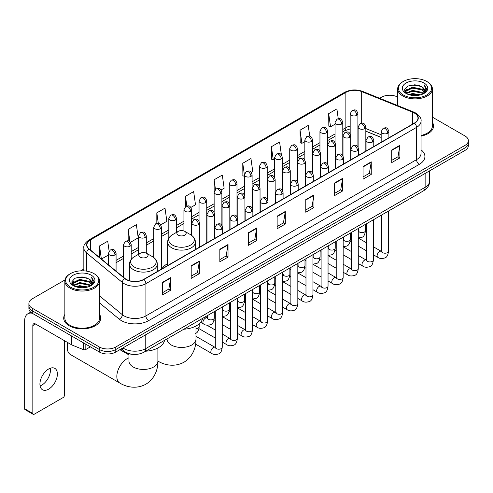 <?xml version="1.0" encoding="UTF-8"?>
<svg xmlns="http://www.w3.org/2000/svg" width="493" height="493" viewBox="0 0 493 493"><rect width="100%" height="100%" fill="white"/><g stroke="black" fill="none" stroke-linecap="round" stroke-linejoin="round"><path stroke-width="0.74" d="M167.626 263.65A20.447 11.807 0 0 0 161.987 268.814M381.169 137.442L365.831 131.243M133.104 354.375A11.573 6.68 180 0 1 124.433 351.54L121.223 348.896M64.947 279.95L32.291 298.807A11.573 6.68 0 0 0 28.896 303.534L28.896 308.575A11.573 6.68 0 0 0 32.291 313.295L99.401 352.045A11.573 6.68 0 0 0 115.769 352.045L464.961 150.439A11.573 6.68 0 0 0 468.35 145.712L468.35 143.192A11.573 6.68 0 0 1 464.961 147.918A11.573 6.68 0 0 0 468.35 143.192L468.35 140.671A11.573 6.68 0 0 0 464.961 135.951L432.398 117.149M28.896 303.534A11.573 6.68 0 0 0 32.291 308.254L99.401 347.004A11.573 6.68 0 0 0 115.769 347.004L115.769 349.525L464.961 147.918L115.769 349.525A11.573 6.68 0 0 1 99.401 349.525A11.573 6.68 0 0 0 115.769 349.525L115.769 352.045M32.291 308.254L32.291 310.775L99.401 349.525L32.291 310.775A11.573 6.68 0 0 1 28.896 306.054A11.573 6.68 0 0 0 32.291 310.775L32.291 313.295M64.848 314.46A18.518 10.692 0 0 0 63.696 318.182A18.518 10.692 0 0 0 69.119 325.737A18.518 10.692 0 0 0 89.301 328.055A18.518 10.692 0 0 0 100.732 318.182A18.518 10.692 0 0 0 99.574 314.46A18.518 10.692 0 0 1 100.732 318.182A18.518 10.692 0 0 1 89.301 328.055A18.518 10.692 0 0 1 69.119 325.737A18.518 10.692 0 0 1 63.696 318.182A18.518 10.692 0 0 1 64.848 314.46M414.354 113.033A12.343 7.13 180 0 1 417.972 118.073A12.343 7.13 180 0 1 414.354 123.108L143.728 279.352A12.343 7.13 180 0 1 124.889 278.403L89.159 248.947A12.343 7.13 180 0 1 86.928 244.855A12.343 7.13 180 0 1 90.546 239.814L345.87 92.401A12.343 7.13 180 0 1 361.683 91.606L412.709 112.231A12.343 7.13 180 0 1 414.354 113.033M414.57 112.903A12.652 7.309 0 0 0 412.881 112.084L361.856 91.458A12.652 7.309 0 0 0 345.655 92.277L90.324 239.69A12.652 7.309 0 0 0 88.906 249.045L124.637 278.508A12.652 7.309 0 0 0 143.95 279.482L414.57 123.238A12.652 7.309 0 0 0 414.57 112.903M162.554 282.316L162.554 294.919L170.738 290.192L170.738 277.59L162.554 282.316M162.554 292.682L168.859 289.04L170.707 278.009A3.087 1.781 -120 0 0 170.738 277.59M168.803 289.071L170.738 290.192M191.198 265.776L191.198 278.379L199.382 273.652L199.382 261.056L191.198 265.776M191.198 276.142L197.502 272.506L199.351 261.469A3.087 1.781 -120 0 0 199.382 261.056M197.446 272.537L199.382 273.652M219.841 249.242L219.841 261.838L228.025 257.118L228.025 244.516L219.841 249.242M219.841 259.608L226.145 255.966L227.994 244.935A3.087 1.781 -120 0 0 228.025 244.516M226.09 255.996L228.025 257.118M248.49 232.702L248.49 245.304L256.674 240.578L256.674 227.976L248.49 232.702M248.49 243.067L254.789 239.425L256.637 228.395A3.087 1.781 -120 0 0 256.674 227.976M254.733 239.462L256.674 240.578M391.713 150.014L391.713 162.616L399.897 157.889L399.897 145.287L391.713 150.014M391.713 160.379L398.017 156.737L399.86 145.706A3.087 1.781 -120 0 0 399.897 145.287M397.962 156.768L399.897 157.889M363.064 166.554L363.064 179.15L371.254 174.423L371.254 161.827L363.064 166.554M363.064 176.913L369.368 173.277L371.217 162.246A3.087 1.781 -120 0 0 371.254 161.827M369.312 173.308L371.254 174.423M334.42 183.088L334.42 195.69L342.604 190.964L342.604 178.361L334.42 183.088M334.42 193.453L340.725 189.817L342.573 178.78A3.087 1.781 -120 0 0 342.604 178.361M340.669 189.848L342.604 190.964M305.777 199.628L305.777 212.224L313.961 207.504L313.961 194.901L305.777 199.628M305.777 209.993L312.081 206.351L313.93 195.32A3.087 1.781 -120 0 0 313.961 194.901M312.026 206.382L313.961 207.504M277.134 216.162L277.134 228.764L285.318 224.038L285.318 211.442L277.134 216.162M277.134 226.527L283.438 222.891L285.281 211.861A3.087 1.781 -120 0 0 285.318 211.442M283.383 222.922L285.318 224.038M421.059 136.136A18.518 10.692 0 0 0 433.557 126.023A18.518 10.692 0 0 0 432.398 122.307A18.518 10.692 0 0 1 433.557 126.023A18.518 10.692 0 0 1 421.059 136.136M115.769 347.004L464.961 145.398A11.573 6.68 0 0 0 468.35 140.671M397.672 97.103A11.573 6.68 0 0 0 381.483 97.201L379.635 98.267M83.841 269.042L80.729 270.836M160.663 224.876L166.856 221.295L165.007 208.132L156.823 212.859L156.823 223.384M130.435 242.328L138.213 237.836L136.364 224.672L128.18 229.393L128.18 240.861M109.107 251.079L107.721 241.206L99.537 245.933L99.537 257.5M251.344 172.519L252.792 171.681L250.943 158.518L242.759 163.245L242.889 175.767M281.392 154.851L279.586 141.978L271.403 146.704L271.538 159.233M309.74 136.204L308.23 125.444L300.046 130.17L300.182 142.693M338.247 118.665L336.879 108.904L328.695 113.63L328.825 126.153M190.89 207.424L195.499 204.761L193.657 191.592L185.467 196.319L185.467 206.641M221.117 189.971L224.149 188.221L222.3 175.058L214.116 179.779L214.159 192.356M214.159 212.335L214.116 192.258M214.116 179.779L215.459 189.38M244.386 176.328L242.759 175.718M242.759 163.245L244.386 174.824A3.858 2.225 0 0 0 245.514 176.395A3.858 2.225 0 0 0 250.968 176.395A3.858 2.225 0 0 0 252.102 174.818C250.536 169.869 249.014 170.855 246.315 171.478A3.858 2.225 60 0 1 248.244 171.669A3.858 2.225 -120 0 1 250.968 176.395M271.403 146.704L273.251 159.874L274.613 159.085M273.251 159.874L271.403 159.184M300.046 130.17L301.895 143.334L304.84 141.633M301.895 143.334L300.046 142.643M328.695 113.63L330.538 126.793L335.067 124.181M330.538 126.793L328.695 126.103M185.467 196.319L186.829 205.988M156.823 212.859L158.302 223.384M128.18 229.393L129.918 241.755M101.435 259.065L108.361 255.066M99.537 245.933L101.373 259.01M403.305 94.995A16.589 9.577 0 0 0 426.765 94.995A16.589 9.577 0 0 0 426.765 81.45L427.314 81.764A17.36 10.026 0 0 1 432.398 88.857A17.36 10.026 0 0 1 421.681 98.113A17.36 10.026 0 0 1 402.763 95.944A17.36 10.026 0 0 1 397.672 88.857A17.36 10.026 0 0 1 402.763 81.764L403.305 81.45A16.589 9.577 0 0 0 403.305 94.995M421.059 135.427A17.36 10.026 0 0 0 432.398 126.023L432.398 88.857M408.537 94.545L412.542 93.516L420.658 94.822M409.683 94.89L412.542 94.305L419.469 95.112M406.053 93.245L412.542 90.367L421.854 92.333L423.358 93.578M406.442 93.584L412.542 91.156L421.854 93.122L422.939 93.953M405.505 92.721L405.721 90.632L412.542 87.218L421.854 89.184L424.405 92.08M405.419 92.339L405.721 91.421L412.542 88.007L421.854 89.972L424.226 92.456M422.84 94.034A9.644 5.571 0 0 0 424.683 90.761A9.644 5.571 0 0 0 421.854 86.823L424.676 90.952M424.042 83.027A12.732 7.352 0 0 0 406.059 83.009A12.732 7.352 0 0 0 405.979 93.387A12.732 7.352 0 0 0 406.035 93.423A12.732 7.352 0 0 0 424.097 93.387A12.732 7.352 0 0 0 424.042 83.027M421.854 86.823L414.927 84.753L407.803 86.065L404.5 89.794L406.694 93.775M423.629 93.645L426.71 89.744L426.772 89.042L424.263 84.864L425.841 89.547L422.945 93.984M427.314 81.764L426.765 81.45A16.589 9.577 0 0 0 403.305 81.45M424.263 84.864L426.765 89.202M407.637 86.146L412 85.067L419.814 85.77M404.63 91.217L406.053 90.096M409.184 88.765L412 88.222L419.537 88.839M409.184 91.914L412 91.371L419.537 91.988M409.763 94.915L412 94.52L419.457 95.118M404.55 90.903L406.885 89.245M405.788 93.023L406.885 92.394M178.238 235.143A4.628 2.675 0 0 0 184.789 235.143A4.628 2.675 0 0 0 184.789 231.365L190.538 234.68A12.756 7.364 0 0 1 190.538 245.101A12.756 7.364 0 0 1 172.495 245.101A12.756 7.364 0 0 1 172.495 234.68C169.352 236.548 167.725 239.025 167.626 242.118A13.89 8.017 0 0 0 171.693 247.788A13.89 8.017 0 0 0 186.829 249.526A13.89 8.017 0 0 0 195.401 242.118C195.302 239.025 193.675 236.548 190.538 234.68L184.789 231.365A4.628 2.675 0 0 0 178.238 231.365A4.628 2.675 0 0 0 178.238 235.143M183.815 329.225A21.217 12.251 0 0 0 202.611 318.379M68.145 342.82A14.47 8.35 120 0 0 67.344 347.873L67.344 344.718A10.612 6.126 -60 0 1 67.572 342.487M67.344 347.873A14.47 8.35 120 0 0 70.339 354.492L119.83 383.067A14.47 8.35 -60 0 1 117.611 371.469A14.47 8.35 -60 0 1 127.065 358.725A14.47 8.35 -60 0 1 128.963 357.832M140.154 257.13A4.628 2.675 0 0 0 146.704 257.13A4.628 2.675 0 0 0 146.704 253.353L152.454 256.668A12.756 7.364 0 0 1 152.454 267.089A12.756 7.364 0 0 1 134.41 267.089A12.756 7.364 0 0 1 134.41 256.668C131.267 258.535 129.641 261.013 129.542 264.106A13.89 8.017 0 0 0 133.609 269.776A13.89 8.017 0 0 0 148.744 271.514A13.89 8.017 0 0 0 157.316 264.106C157.218 261.013 155.597 258.535 152.454 256.668L146.704 253.353A4.628 2.675 0 0 0 140.154 253.353A4.628 2.675 0 0 0 140.154 257.13M145.731 351.213A21.217 12.251 0 0 0 164.526 340.361M50.304 368.222A12.343 7.13 -60 0 1 41.732 385.156A12.343 7.13 -60 0 1 40.087 385.927M48.659 389.15A12.343 7.13 120 0 0 56.72 378.273A12.343 7.13 120 0 0 54.828 368.382A12.343 7.13 120 0 0 48.659 368.992A12.343 7.13 120 0 0 40.592 379.869A12.343 7.13 120 0 0 42.484 389.766A12.343 7.13 120 0 0 48.659 389.15M85.825 344.206L85.825 349.482L90.398 346.844M32.156 313.221A15.431 8.911 -120 0 0 27.848 313.794A15.431 8.911 -120 0 0 24.65 320.857L24.65 408.746L32.834 413.473L32.834 325.583A3.858 2.225 60 0 1 33.635 323.815A3.858 2.225 60 0 1 35.564 324.006L71.725 344.884L71.725 336.066M32.834 413.473A1.929 1.115 120 0 0 33.234 414.354L25.051 409.628A1.929 1.115 -60 0 1 24.65 408.746M33.234 414.354A1.929 1.115 120 0 0 34.196 414.256L63.116 397.561A1.929 1.115 120 0 0 64.478 395.201L64.478 340.7M85.825 349.482A1.929 1.115 180 0 1 83.354 349.611L71.984 345.014A1.929 1.115 180 0 1 71.725 344.884M70.481 287.154A16.589 9.577 0 0 0 93.941 287.154A16.589 9.577 0 0 0 93.941 273.609A16.589 9.577 0 0 0 93.941 273.603L94.49 273.923A17.36 10.026 0 0 1 99.574 281.01A17.36 10.026 0 0 1 88.857 290.266A17.36 10.026 0 0 1 69.938 288.097A17.36 10.026 0 0 1 64.848 281.01A17.36 10.026 0 0 1 69.938 273.923L70.481 273.609A16.589 9.577 0 0 0 70.481 287.154M64.848 281.01L64.848 318.182A17.36 10.026 0 0 0 69.938 325.269A17.36 10.026 0 0 0 88.857 327.438A17.36 10.026 0 0 0 99.574 318.182L99.574 281.01M75.712 286.698L79.718 285.675L87.834 286.975M76.859 287.049L79.718 286.458L86.645 287.271L79.176 286.673L76.939 287.068M73.229 285.404L79.718 282.526L89.03 284.492L90.533 285.73M73.617 285.743L79.718 283.309L89.03 285.274L90.114 286.106M72.681 284.874L72.896 282.785L79.718 279.371L89.03 281.337L91.581 284.233M72.594 284.492L72.896 283.574L79.718 280.16L89.03 282.125L91.402 284.609M90.016 286.186A9.644 5.571 0 0 0 91.858 282.914A9.644 5.571 0 0 0 89.03 278.976L91.852 283.105M91.217 275.18A12.732 7.352 0 0 0 73.235 275.162A12.732 7.352 0 0 0 73.155 285.546A12.732 7.352 0 0 0 73.21 285.576A12.732 7.352 0 0 0 91.273 285.546A12.732 7.352 0 0 0 91.217 275.18M89.03 278.976L82.103 276.906L74.979 278.218L71.682 281.947L73.87 285.928M90.811 285.798L93.886 281.897L93.947 281.201L91.439 277.017L93.017 281.7L90.12 286.137M94.49 273.923L93.941 273.609A16.589 9.577 0 0 0 70.481 273.609M91.439 277.017L93.941 281.355M74.813 278.298L79.176 277.226L86.99 277.923M71.805 283.37L73.229 282.255M76.36 280.918L79.176 280.375L86.713 280.992M76.36 284.073L79.176 283.524L86.713 284.141M71.725 283.062L74.061 281.398M72.964 285.176L74.061 284.547M122.917 347.916A15.431 8.911 0 0 0 123.953 348.576A15.431 8.911 0 0 0 145.774 348.576L425.132 187.297A15.431 8.911 0 0 0 429.649 180.993C429.76 184.826 427.727 188.104 423.53 190.828L144.178 352.113A7.715 4.455 60 0 0 145.774 348.576L145.774 334.716M425.132 173.431L425.132 187.297A7.715 4.455 60 0 1 423.53 190.828M122.289 348.28A7.715 5.158 129.5 0 0 123.632 350.788L121.29 348.853M464.961 150.439L464.961 145.398M99.401 352.045L99.401 347.004M421.059 149.823A19.289 11.136 180 0 1 419.266 164.379L148.639 320.623A3.858 2.225 60 0 1 145.91 315.896L416.536 159.652A15.431 8.911 0 0 0 421.059 153.354L421.059 121.093A15.431 8.911 180 0 1 416.536 127.397A3.858 2.225 -120 0 0 414.57 123.238M148.639 320.623A19.289 11.136 180 0 1 121.358 320.623A19.289 11.136 180 0 1 119.201 319.131L99.574 302.955M124.637 278.508A3.858 2.582 129.5 0 0 122.356 282.452L122.356 314.707A15.431 8.911 0 0 0 124.088 315.896A15.431 8.911 0 0 0 145.91 315.896L145.91 283.641A15.431 8.911 180 0 1 122.356 282.452L86.632 252.989A15.431 8.911 180 0 1 83.841 247.88L83.841 270.848M421.059 121.093C421.57 118.684 419.796 115.997 415.741 113.026L413.707 112.047A3.858 1.806 112 0 0 412.881 112.084M413.707 112.047L362.682 91.415C356.291 89.153 350.227 89.486 344.484 92.401A3.858 2.225 60 0 1 345.655 92.277M90.324 239.69A3.858 2.225 -120 0 0 89.159 239.814C85.153 242.692 83.379 245.378 83.841 247.88M88.906 249.045A3.858 2.582 129.5 0 0 86.632 252.989L86.632 271.144M362.682 91.415A3.858 1.806 112 0 0 361.856 91.458M143.95 279.482A3.858 2.225 60 0 1 145.91 283.641L416.536 127.397L416.536 159.652A3.858 2.225 60 0 0 419.266 164.379M99.574 295.917L122.356 314.707A3.858 2.582 -50.5 0 1 119.201 319.131M90.546 239.814L90.546 250.087M412.709 112.231L412.709 124.063M361.683 91.606L361.683 123.201M381.169 134.762L365.831 128.562M358.288 125.925A12.343 7.13 0 0 0 357.893 125.857M350.178 126.072A12.343 7.13 0 0 0 345.87 127.687L342.783 129.468M345.87 92.401L345.87 127.687A6.945 4.012 60 0 1 344.434 130.867L342.783 131.816M335.067 133.923L327.666 138.194M319.951 142.65L312.556 146.92M304.84 151.376L297.439 155.646M289.724 160.102L282.329 164.372M274.613 168.828L267.212 173.098M259.497 177.554L252.102 181.825M244.386 186.28L236.985 190.551M229.27 195L221.875 199.271M214.159 203.726L206.758 207.997M199.043 212.452L191.648 216.723M183.932 221.178L176.531 225.449M168.816 229.904L161.421 234.175M153.705 238.63L146.304 242.901M138.588 247.357L131.193 251.627M123.478 256.083L116.077 260.353M277.134 216.563L285.281 211.861M305.777 200.029L313.93 195.32M334.42 183.488L342.573 178.78M363.064 166.948L371.217 162.246M391.713 150.414L399.86 145.706M248.49 233.103L256.637 228.395M219.841 249.637L227.994 244.935M191.198 266.177L199.351 261.469M162.554 282.717L170.707 278.009M195.98 326.009L195.98 339.098A14.47 8.35 180 0 1 191.746 345.001A14.47 8.35 180 0 1 171.281 345.001A14.47 8.35 180 0 1 167.047 339.098L167.078 339.665M157.914 361.079A14.47 8.35 -60 0 1 157.896 361.067L157.914 361.079C164.107 364.882 174.146 367.556 183.951 362.226C193.478 356.396 196.177 346.363 195.98 339.098M157.896 347.996L157.896 361.086A14.47 8.35 180 0 1 153.662 366.989A14.47 8.35 180 0 1 133.202 366.989A14.47 8.35 180 0 1 128.963 361.086L128.993 361.652M387.757 133.209A3.858 2.225 0 0 0 388.885 131.631C387.319 126.683 385.797 127.669 383.098 128.291A3.858 2.225 60 0 1 385.027 128.482A3.858 2.225 -120 0 1 387.757 133.209A3.858 2.225 0 0 1 382.297 133.209A3.858 2.225 0 0 1 381.169 131.631L383.098 128.291M373.386 254.801L377.835 257.371A3.469 2.003 -60 0 1 377.305 254.585A3.469 2.003 -60 0 1 379.573 251.529A3.469 2.003 -60 0 1 379.727 251.442A3.469 2.003 -60 0 1 381.305 251.356L373.386 246.777M381.755 251.701L381.446 251.96L381.557 251.208A3.469 2.003 -0 0 0 382.574 252.626A3.469 2.003 -0 0 0 387.325 252.712A3.469 2.003 -0 0 0 388.502 251.208C388.022 255.245 386.777 257.494 384.756 257.968C381.853 258.85 379.548 258.652 377.835 257.371M372.64 141.935A3.858 2.225 0 0 0 373.774 140.357C372.209 135.409 370.687 136.395 367.988 137.017A3.858 2.225 60 0 1 369.916 137.208A3.858 2.225 -120 0 1 372.64 141.935A3.858 2.225 0 0 1 367.186 141.935A3.858 2.225 0 0 1 366.059 140.357L367.988 137.017M358.275 263.527L362.725 266.091A3.469 2.003 -60 0 1 362.189 263.311A3.469 2.003 -60 0 1 364.456 260.249A3.469 2.003 -60 0 1 364.61 260.168A3.469 2.003 -60 0 1 366.194 260.082L358.275 255.503M366.638 260.427L366.33 260.686L366.441 259.934A3.469 2.003 -0 0 0 367.458 261.352A3.469 2.003 -0 0 0 372.209 261.438A3.469 2.003 -0 0 0 373.386 259.934C372.911 263.971 371.66 266.22 369.639 266.695C366.737 267.576 364.432 267.372 362.725 266.091M357.53 150.661A3.858 2.225 0 0 0 358.657 149.083C357.092 144.135 355.57 145.121 352.871 145.743A3.858 2.225 60 0 1 354.8 145.934A3.858 2.225 -120 0 1 357.53 150.661A3.858 2.225 0 0 1 352.07 150.661A3.858 2.225 0 0 1 350.942 149.083L352.871 145.743M343.159 272.253L347.608 274.817A3.469 2.003 -60 0 1 347.078 272.037A3.469 2.003 -60 0 1 349.346 268.975A3.469 2.003 -60 0 1 349.5 268.895A3.469 2.003 -60 0 1 351.078 268.802L343.159 264.23M351.527 269.153L351.219 269.412L351.33 268.66A3.469 2.003 -0 0 0 352.347 270.078A3.469 2.003 -0 0 0 357.098 270.164A3.469 2.003 -0 0 0 358.275 268.66C357.795 272.697 356.55 274.946 354.529 275.421C351.626 276.302 349.321 276.098 347.608 274.817M342.413 159.387A3.858 2.225 0 0 0 343.547 157.809C341.982 152.861 340.46 153.847 337.76 154.469A3.858 2.225 60 0 1 339.689 154.66A3.858 2.225 -120 0 1 342.413 159.387A3.858 2.225 0 0 1 336.959 159.387A3.858 2.225 0 0 1 335.832 157.809L337.76 154.469M328.048 280.979L332.498 283.543A3.469 2.003 -60 0 1 331.962 280.764A3.469 2.003 -60 0 1 334.229 277.701A3.469 2.003 -60 0 1 334.383 277.621A3.469 2.003 -60 0 1 335.967 277.528L328.048 272.956M336.411 277.879L336.103 278.138L336.214 277.386A3.469 2.003 -0 0 0 337.23 278.804A3.469 2.003 -0 0 0 341.982 278.89A3.469 2.003 -0 0 0 343.159 277.386C342.684 281.417 341.433 283.672 339.412 284.147C336.509 285.028 334.205 284.825 332.498 283.543M327.303 168.113A3.858 2.225 0 0 0 328.43 166.535C326.865 161.587 325.343 162.573 322.644 163.195A3.858 2.225 60 0 1 324.573 163.386A3.858 2.225 -120 0 1 327.303 168.113A3.858 2.225 0 0 1 321.843 168.113A3.858 2.225 0 0 1 320.715 166.535L322.644 163.195M312.932 289.699L317.381 292.269A3.469 2.003 -60 0 1 316.851 289.49A3.469 2.003 -60 0 1 319.119 286.427A3.469 2.003 -60 0 1 319.273 286.347A3.469 2.003 -60 0 1 320.857 286.254L312.932 281.682M321.3 286.606L320.992 286.864L321.103 286.113A3.469 2.003 -0 0 0 322.12 287.53A3.469 2.003 -0 0 0 326.871 287.616A3.469 2.003 -0 0 0 328.048 286.113C327.568 290.143 326.323 292.398 324.302 292.873C321.399 293.754 319.094 293.551 317.381 292.269M312.186 176.833A3.858 2.225 0 0 0 313.32 175.261C311.755 170.313 310.233 171.299 307.533 171.921A3.858 2.225 60 0 1 309.462 172.112A3.858 2.225 -120 0 1 312.186 176.833A3.858 2.225 0 0 1 306.732 176.833A3.858 2.225 0 0 1 305.605 175.261L307.533 171.921M297.821 298.425L302.271 300.995A3.469 2.003 -60 0 1 301.734 298.216A3.469 2.003 -60 0 1 304.002 295.153A3.469 2.003 -60 0 1 304.156 295.073A3.469 2.003 -60 0 1 305.74 294.98L297.821 290.408M306.19 295.332L305.876 295.59L305.987 294.839A3.469 2.003 -0 0 0 307.003 296.256A3.469 2.003 -0 0 0 311.755 296.342A3.469 2.003 -0 0 0 312.932 294.839C312.457 298.869 311.206 301.124 309.185 301.593C306.282 302.48 303.978 302.277 302.271 300.995M297.076 185.559A3.858 2.225 0 0 0 298.203 183.988C296.638 179.039 295.116 180.025 292.417 180.648A3.858 2.225 60 0 1 294.346 180.839A3.858 2.225 -120 0 1 297.076 185.559A3.858 2.225 0 0 1 291.616 185.559A3.858 2.225 0 0 1 290.488 183.988L292.417 180.648M282.705 307.151L287.154 309.721A3.469 2.003 -60 0 1 286.624 306.942A3.469 2.003 -60 0 1 288.892 303.879A3.469 2.003 -60 0 1 289.046 303.799A3.469 2.003 -60 0 1 290.63 303.706L282.705 299.134M291.073 304.058L290.765 304.317L290.876 303.565A3.469 2.003 -0 0 0 291.893 304.982A3.469 2.003 -0 0 0 296.644 305.068A3.469 2.003 -0 0 0 297.821 303.565C297.341 307.595 296.096 309.851 294.075 310.319C291.172 311.206 288.867 311.003 287.154 309.721M281.959 194.285A3.858 2.225 0 0 0 283.093 192.714C281.528 187.765 280.006 188.751 277.306 189.374A3.858 2.225 60 0 1 279.235 189.565A3.858 2.225 -120 0 1 281.959 194.285A3.858 2.225 0 0 1 276.505 194.285A3.858 2.225 0 0 1 275.377 192.714L277.306 189.374M267.594 315.877L272.044 318.447A3.469 2.003 -60 0 1 271.507 315.668A3.469 2.003 -60 0 1 273.775 312.605A3.469 2.003 -60 0 1 273.929 312.525A3.469 2.003 -60 0 1 275.513 312.433L267.594 307.86M275.963 312.784L275.649 313.043L275.76 312.291A3.469 2.003 -0 0 0 276.776 313.708A3.469 2.003 -0 0 0 281.528 313.794A3.469 2.003 -0 0 0 282.705 312.291C282.23 316.321 280.979 318.577 278.958 319.045C276.055 319.926 273.751 319.729 272.044 318.447M266.849 203.011A3.858 2.225 0 0 0 267.976 201.44C266.411 196.491 264.889 197.477 262.19 198.094A3.858 2.225 60 0 1 264.119 198.285A3.858 2.225 -120 0 1 266.849 203.011A3.858 2.225 0 0 1 261.389 203.011A3.858 2.225 0 0 1 260.261 201.44L262.19 198.094M252.478 324.604L256.927 327.173A3.469 2.003 -60 0 1 256.397 324.394A3.469 2.003 -60 0 1 258.665 321.331A3.469 2.003 -60 0 1 258.819 321.245A3.469 2.003 -60 0 1 260.403 321.159L252.478 316.586M260.846 321.51L260.538 321.769L260.649 321.017A3.469 2.003 -0 0 0 261.666 322.434A3.469 2.003 -0 0 0 266.417 322.521A3.469 2.003 -0 0 0 267.594 321.017C267.114 325.047 265.869 327.303 263.847 327.771C260.945 328.652 258.64 328.455 256.927 327.173M251.732 211.737A3.858 2.225 0 0 0 252.866 210.166C251.301 205.217 249.778 206.197 247.079 206.82A3.858 2.225 60 0 1 249.008 207.011A3.858 2.225 -120 0 1 251.732 211.737A3.858 2.225 0 0 1 246.278 211.737A3.858 2.225 0 0 1 245.15 210.166L247.079 206.82M237.367 333.33L241.816 335.899A3.469 2.003 -60 0 1 241.28 333.114A3.469 2.003 -60 0 1 243.548 330.057A3.469 2.003 -60 0 1 243.702 329.971A3.469 2.003 -60 0 1 245.286 329.885L237.367 325.312M245.736 330.236L245.422 330.489L245.532 329.743A3.469 2.003 -0 0 0 246.549 331.16A3.469 2.003 -0 0 0 251.301 331.247A3.469 2.003 -0 0 0 252.478 329.743C252.003 333.773 250.752 336.029 248.731 336.497C245.828 337.378 243.524 337.181 241.816 335.899M236.622 220.463A3.858 2.225 0 0 0 237.749 218.892C236.184 213.937 234.662 214.923 231.963 215.546A3.858 2.225 60 0 1 233.892 215.737A3.858 2.225 -120 0 1 236.622 220.463A3.858 2.225 0 0 1 231.168 220.463A3.858 2.225 0 0 1 230.034 218.892L231.963 215.546M222.251 342.056L226.7 344.625A3.469 2.003 -60 0 1 226.17 341.84A3.469 2.003 -60 0 1 228.438 338.783A3.469 2.003 -60 0 1 228.592 338.697A3.469 2.003 -60 0 1 230.176 338.611L222.251 334.038M230.619 338.962L230.311 339.215L230.422 338.469A3.469 2.003 -0 0 0 231.439 339.887A3.469 2.003 -0 0 0 236.19 339.973A3.469 2.003 -0 0 0 237.367 338.469C236.886 342.499 235.642 344.749 233.62 345.223C230.718 346.104 228.413 345.907 226.7 344.625M221.505 229.19A3.858 2.225 0 0 0 222.639 227.612C221.074 222.663 219.551 223.649 216.852 224.272A3.858 2.225 60 0 1 218.781 224.463A3.858 2.225 -120 0 1 221.505 229.19A3.858 2.225 0 0 1 216.051 229.19A3.858 2.225 0 0 1 214.923 227.612L216.852 224.272M195.616 344.126L211.589 353.352A3.469 2.003 -60 0 1 211.053 350.566A3.469 2.003 -60 0 1 213.321 347.51A3.469 2.003 -60 0 1 213.475 347.423A3.469 2.003 -60 0 1 215.059 347.337L195.98 336.325M215.509 347.688L215.194 347.941L215.305 347.195A3.469 2.003 -0 0 0 216.322 348.613A3.469 2.003 -0 0 0 221.074 348.699A3.469 2.003 -0 0 0 222.251 347.195C221.776 351.226 220.525 353.475 218.504 353.949C215.601 354.831 213.296 354.633 211.589 353.352M364.703 128.624A3.858 2.225 0 0 0 365.831 127.046C364.265 122.098 362.743 123.084 360.044 123.706A3.858 2.225 60 0 1 361.973 123.897A3.858 2.225 -120 0 1 364.703 128.624A3.858 2.225 0 0 1 359.249 128.624A3.858 2.225 0 0 1 358.115 127.046L360.044 123.706M358.701 231.118L358.393 231.377L358.503 230.625A3.469 2.003 -0 0 0 359.52 232.043A3.469 2.003 -0 0 0 364.272 232.129A3.469 2.003 -0 0 0 365.449 230.625C364.974 234.656 363.723 236.911 361.702 237.379L358.275 237.959M349.592 137.35A3.858 2.225 0 0 0 350.72 135.772C349.155 130.824 347.633 131.81 344.934 132.432A3.858 2.225 60 0 1 346.862 132.623A3.858 2.225 -120 0 1 349.592 137.35A3.858 2.225 0 0 1 344.132 137.35A3.858 2.225 0 0 1 343.005 135.772L344.934 132.432M343.59 239.844L343.276 240.097L343.387 239.351A3.469 2.003 -0 0 0 344.404 240.769A3.469 2.003 -0 0 0 349.161 240.855A3.469 2.003 -0 0 0 350.332 239.351C349.857 243.382 348.613 245.637 346.585 246.106L343.159 246.685M334.476 146.076A3.858 2.225 0 0 0 335.604 144.498C334.038 139.55 332.516 140.536 329.817 141.158A3.858 2.225 60 0 1 331.746 141.349A3.858 2.225 -120 0 1 334.476 146.076A3.858 2.225 0 0 1 329.022 146.076A3.858 2.225 0 0 1 327.888 144.498L329.817 141.158M328.474 248.571L328.165 248.823L328.276 248.078A3.469 2.003 -0 0 0 329.293 249.495A3.469 2.003 -0 0 0 334.044 249.581A3.469 2.003 -0 0 0 335.222 248.078C334.747 252.108 333.496 254.357 331.475 254.832L328.048 255.411M319.365 154.802A3.858 2.225 0 0 0 320.493 153.224C318.928 148.276 317.406 149.262 314.707 149.884A3.858 2.225 60 0 1 316.635 150.075A3.858 2.225 -120 0 1 319.365 154.802A3.858 2.225 0 0 1 313.905 154.802A3.858 2.225 0 0 1 312.778 153.224L314.707 149.884M313.363 257.297L313.049 257.549L313.16 256.804A3.469 2.003 -0 0 0 314.183 258.221A3.469 2.003 -0 0 0 318.934 258.307A3.469 2.003 -0 0 0 320.105 256.804C319.63 260.834 318.386 263.083 316.358 263.558L312.932 264.131M304.249 163.528A3.858 2.225 0 0 0 305.377 161.951C303.811 157.002 302.289 157.988 299.59 158.61A3.858 2.225 60 0 1 301.519 158.801A3.858 2.225 -120 0 1 304.249 163.528A3.858 2.225 0 0 1 298.795 163.528A3.858 2.225 0 0 1 297.661 161.951L299.59 158.61M298.247 266.023L297.938 266.275L298.049 265.53A3.469 2.003 -0 0 0 299.066 266.947A3.469 2.003 -0 0 0 303.817 267.033A3.469 2.003 -0 0 0 304.994 265.53C304.52 269.56 303.269 271.809 301.248 272.284L297.821 272.857M289.138 172.254A3.858 2.225 0 0 0 290.266 170.677C288.701 165.728 287.179 166.714 284.479 167.337A3.858 2.225 60 0 1 286.408 167.528A3.858 2.225 -120 0 1 289.138 172.254A3.858 2.225 0 0 1 283.678 172.254A3.858 2.225 0 0 1 282.551 170.677L284.479 167.337M283.136 274.749L282.822 275.002L282.933 274.256A3.469 2.003 -0 0 0 283.956 275.673A3.469 2.003 -0 0 0 288.707 275.76A3.469 2.003 -0 0 0 289.878 274.256C289.403 278.286 288.159 280.535 286.137 281.01L282.705 281.583M274.022 180.98A3.858 2.225 0 0 0 275.156 179.403C273.584 174.454 272.062 175.44 269.363 176.063A3.858 2.225 60 0 1 271.292 176.254A3.858 2.225 -120 0 1 274.022 180.98A3.858 2.225 0 0 1 268.568 180.98A3.858 2.225 0 0 1 267.434 179.403L269.363 176.063M268.019 283.469L267.711 283.728L267.822 282.976A3.469 2.003 -0 0 0 268.839 284.393A3.469 2.003 -0 0 0 273.59 284.479A3.469 2.003 -0 0 0 274.767 282.976C274.293 287.012 273.042 289.262 271.021 289.736L267.594 290.309M258.911 189.706A3.858 2.225 0 0 0 260.039 188.129C258.474 183.18 256.952 184.166 254.252 184.789A3.858 2.225 60 0 1 256.181 184.98A3.858 2.225 -120 0 1 258.911 189.706A3.858 2.225 0 0 1 253.451 189.706A3.858 2.225 0 0 1 252.324 188.129L254.252 184.789M252.909 292.195L252.595 292.454L252.712 291.702A3.469 2.003 -0 0 0 253.729 293.119A3.469 2.003 -0 0 0 258.48 293.206A3.469 2.003 -0 0 0 259.651 291.702C259.176 295.738 257.931 297.988 255.91 298.462L252.478 299.035M243.795 198.426A3.858 2.225 0 0 0 244.929 196.855C243.357 191.906 241.841 192.892 239.136 193.515A3.858 2.225 60 0 1 241.065 193.706A3.858 2.225 -120 0 1 243.795 198.426A3.858 2.225 0 0 1 238.341 198.426A3.858 2.225 0 0 1 237.207 196.855L239.136 193.515M237.792 300.921L237.484 301.18L237.595 300.428A3.469 2.003 -0 0 0 238.612 301.845A3.469 2.003 -0 0 0 243.363 301.932A3.469 2.003 -0 0 0 244.54 300.428C244.066 304.464 242.815 306.714 240.794 307.188L237.367 307.761M228.684 207.152A3.858 2.225 0 0 0 229.812 205.581C228.247 200.633 226.725 201.619 224.025 202.241A3.858 2.225 60 0 1 225.954 202.432A3.858 2.225 -120 0 1 228.684 207.152A3.858 2.225 0 0 1 223.224 207.152A3.858 2.225 0 0 1 222.096 205.581L224.025 202.241M222.682 309.647L222.368 309.906L222.485 309.154A3.469 2.003 -0 0 0 223.502 310.572A3.469 2.003 -0 0 0 228.253 310.658A3.469 2.003 -0 0 0 229.424 309.154C228.949 313.191 227.704 315.44 225.683 315.914L222.251 316.488M213.568 215.879A3.858 2.225 0 0 0 214.701 214.307C213.13 209.359 211.614 210.345 208.909 210.967A3.858 2.225 60 0 1 210.838 211.158A3.858 2.225 -120 0 1 213.568 215.879A3.858 2.225 0 0 1 208.114 215.879A3.858 2.225 0 0 1 206.98 214.307L208.909 210.967M207.565 318.373L207.257 318.632L207.368 317.88A3.469 2.003 -0 0 0 208.385 319.298A3.469 2.003 -0 0 0 213.136 319.384A3.469 2.003 -0 0 0 214.313 317.88C213.839 321.917 212.588 324.166 210.566 324.64C207.664 325.522 205.359 325.318 203.646 324.037A3.469 2.003 -60 0 1 202.931 322.447A3.469 2.003 -60 0 1 205.538 318.114A3.469 2.003 -60 0 1 207.122 318.022L205.168 316.9M198.457 224.605A3.858 2.225 0 0 0 199.585 223.033C198.02 218.085 196.497 219.071 193.798 219.693A3.858 2.225 60 0 1 195.727 219.884A3.858 2.225 -120 0 1 198.457 224.605A3.858 2.225 0 0 1 192.997 224.605A3.858 2.225 0 0 1 191.869 223.033L193.798 219.693M195.98 328.609A3.469 2.003 -0 0 0 198.026 328.11A3.469 2.003 -0 0 0 199.197 326.606C198.722 330.637 197.477 332.892 195.456 333.367M356.766 115.313A3.858 2.225 0 0 0 357.893 113.741C356.328 108.793 354.806 109.779 352.107 110.401A3.858 2.225 60 0 1 354.036 110.592A3.858 2.225 -120 0 1 356.766 115.313A3.858 2.225 0 0 1 351.312 115.313A3.858 2.225 0 0 1 350.178 113.741L352.107 110.401M341.649 124.039A3.858 2.225 0 0 0 342.783 122.467C341.218 117.519 339.695 118.505 336.996 119.127A3.858 2.225 60 0 1 338.925 119.318A3.858 2.225 -120 0 1 341.649 124.039A3.858 2.225 0 0 1 336.195 124.039A3.858 2.225 0 0 1 335.067 122.467L336.996 119.127M326.539 132.765A3.858 2.225 0 0 0 327.666 131.193C326.101 126.245 324.579 127.231 321.88 127.847A3.858 2.225 60 0 1 323.809 128.038A3.858 2.225 -120 0 1 326.539 132.765A3.858 2.225 0 0 1 321.085 132.765A3.858 2.225 0 0 1 319.951 131.193L321.88 127.847M311.422 141.491A3.858 2.225 0 0 0 312.556 139.92C310.991 134.971 309.468 135.951 306.769 136.573A3.858 2.225 60 0 1 308.698 136.764A3.858 2.225 -120 0 1 311.422 141.491A3.858 2.225 0 0 1 305.968 141.491A3.858 2.225 0 0 1 304.84 139.92L306.769 136.573M296.311 150.217A3.858 2.225 0 0 0 297.439 148.639C295.874 143.691 294.352 144.677 291.653 145.299A3.858 2.225 60 0 1 293.581 145.49A3.858 2.225 -120 0 1 296.311 150.217A3.858 2.225 0 0 1 290.858 150.217A3.858 2.225 0 0 1 289.724 148.639L291.653 145.299M281.195 158.943A3.858 2.225 0 0 0 282.329 157.366C280.764 152.417 279.241 153.403 276.542 154.026A3.858 2.225 60 0 1 278.471 154.217A3.858 2.225 -120 0 1 281.195 158.943A3.858 2.225 0 0 1 275.741 158.943A3.858 2.225 0 0 1 274.613 157.366L276.542 154.026M266.084 167.669A3.858 2.225 0 0 0 267.212 166.092C265.647 161.143 264.125 162.129 261.426 162.752A3.858 2.225 60 0 1 263.354 162.943A3.858 2.225 -120 0 1 266.084 167.669A3.858 2.225 0 0 1 260.631 167.669A3.858 2.225 0 0 1 259.497 166.092L261.426 162.752M235.857 185.121A3.858 2.225 0 0 0 236.985 183.544C235.42 178.595 233.898 179.581 231.199 180.204A3.858 2.225 60 0 1 233.127 180.395A3.858 2.225 -120 0 1 235.857 185.121A3.858 2.225 0 0 1 230.404 185.121A3.858 2.225 0 0 1 229.27 183.544L231.199 180.204M220.741 193.848A3.858 2.225 0 0 0 221.875 192.27C220.309 187.322 218.787 188.308 216.088 188.93A3.858 2.225 60 0 1 218.017 189.121A3.858 2.225 -120 0 1 220.741 193.848A3.858 2.225 0 0 1 215.287 193.848A3.858 2.225 0 0 1 214.159 192.27L216.088 188.93M205.63 202.574A3.858 2.225 0 0 0 206.758 200.996C205.193 196.048 203.671 197.034 200.971 197.656A3.858 2.225 60 0 1 202.9 197.847A3.858 2.225 -120 0 1 205.63 202.574A3.858 2.225 0 0 1 200.176 202.574A3.858 2.225 0 0 1 199.043 200.996L200.971 197.656M190.514 211.3A3.858 2.225 0 0 0 191.648 209.722C190.082 204.774 188.56 205.76 185.861 206.382A3.858 2.225 60 0 1 187.79 206.573A3.858 2.225 -120 0 1 190.514 211.3A3.858 2.225 0 0 1 185.06 211.3A3.858 2.225 0 0 1 183.932 209.722L185.861 206.382M175.403 220.026A3.858 2.225 0 0 0 176.531 218.448C174.966 213.5 173.444 214.486 170.744 215.108A3.858 2.225 60 0 1 172.673 215.299A3.858 2.225 -120 0 1 175.403 220.026A3.858 2.225 0 0 1 169.949 220.026A3.858 2.225 0 0 1 168.816 218.448L170.744 215.108M160.287 228.746A3.858 2.225 0 0 0 161.421 227.174C159.855 222.226 158.333 223.212 155.634 223.834A3.858 2.225 60 0 1 157.563 224.025A3.858 2.225 -120 0 1 160.287 228.746A3.858 2.225 0 0 1 154.833 228.746A3.858 2.225 0 0 1 153.705 227.174L155.634 223.834M145.176 237.472A3.858 2.225 0 0 0 146.304 235.9C144.739 230.952 143.216 231.938 140.517 232.56A3.858 2.225 60 0 1 142.446 232.751A3.858 2.225 -120 0 1 145.176 237.472A3.858 2.225 0 0 1 139.722 237.472A3.858 2.225 0 0 1 138.588 235.9L140.517 232.56M130.06 246.198A3.858 2.225 0 0 0 131.193 244.627C129.628 239.678 128.106 240.664 125.407 241.287A3.858 2.225 60 0 1 127.336 241.478A3.858 2.225 -120 0 1 130.06 246.198A3.858 2.225 0 0 1 124.606 246.198A3.858 2.225 0 0 1 123.478 244.627L125.407 241.287M114.949 254.924A3.858 2.225 0 0 0 116.077 253.353C114.512 248.404 112.989 249.39 110.29 250.013A3.858 2.225 60 0 1 112.219 250.204A3.858 2.225 -120 0 1 114.949 254.924A3.858 2.225 0 0 1 109.495 254.924A3.858 2.225 0 0 1 108.361 253.353L110.29 250.013M32.834 325.583L35.564 324.006M71.984 336.214L71.984 345.014M83.354 349.611L83.354 342.783M144.178 352.113C137.966 355.231 131.76 355.231 125.549 352.113L123.632 350.788M429.649 180.993L429.649 170.824M344.484 92.401L89.159 239.814M350.178 128.913L344.434 130.867M335.067 136.271L327.666 140.542M319.951 144.997L312.556 149.268M304.84 153.724L297.439 157.994M289.724 162.45L282.329 166.72M274.613 171.176L267.212 175.446M259.497 179.902L252.102 184.172M244.386 188.628L236.985 192.899M229.27 197.354L221.875 201.625M214.159 206.08L206.758 210.351M199.043 214.8L191.648 219.071M183.932 223.526L176.531 227.797M168.816 232.252L161.421 236.523M153.705 240.978L146.304 245.249M138.588 249.704L131.193 253.975M123.478 258.431L116.077 262.701M381.169 137.362L365.831 131.163M405.394 92.585L405.394 91.944M397.672 105.564L397.672 88.857M195.401 249.52L195.401 242.118M167.626 265.561L167.626 242.118M178.238 231.365L172.495 234.68M157.896 361.086C158.093 368.351 155.394 378.384 145.873 384.213C136.062 389.544 126.023 386.869 119.83 383.067M157.316 271.507L157.316 264.106M129.542 280.708L129.542 264.106M140.154 253.353L134.41 256.668M128.963 354.929L119.867 349.679M128.963 353.752L128.963 361.086M382.013 251.633L381.305 251.356M388.502 211.053L388.502 251.208M388.885 137.818L388.885 131.631M366.441 250.789L358.275 246.075M351.33 242.063L350.129 241.373M381.557 215.065L381.557 251.208M381.169 142.267L381.169 131.631M366.441 242.772L358.275 238.057M366.897 260.359L366.194 260.082M373.386 219.779L373.386 259.934M373.774 146.538L373.774 140.357M351.33 259.515L343.159 254.801M336.214 250.789L335.012 250.099M366.441 223.785L366.441 259.934M366.059 150.994L366.059 140.357M351.33 251.498L343.159 246.777M351.786 269.086L351.078 268.802M358.275 228.505L358.275 268.66M358.657 155.264L358.657 149.083M336.214 268.241L328.048 263.527M321.103 259.515L319.902 258.819M351.33 232.511L351.33 268.66M350.942 159.72L350.942 149.083M336.214 260.224L328.048 255.503M336.67 277.812L335.967 277.528M343.159 237.232L343.159 277.386M343.547 163.99L343.547 157.809M321.103 276.967L312.932 272.253M305.987 268.241L304.785 267.545M336.214 241.237L336.214 277.386M335.832 168.446L335.832 157.809M321.103 268.95L312.932 264.23M321.559 286.538L320.857 286.254M328.048 245.958L328.048 286.113M328.43 172.716L328.43 166.535M305.987 285.693L297.821 280.979M290.876 276.967L289.674 276.271M321.103 249.963L321.103 286.113M320.715 177.172L320.715 166.535M305.987 277.676L297.821 272.956M306.443 295.258L305.74 294.98M312.932 254.684L312.932 294.839M313.32 181.442L313.32 175.261M290.876 294.42L282.705 289.699M275.76 285.693L274.558 284.997M305.987 258.689L305.987 294.839M305.605 185.898L305.605 175.261M290.876 286.402L282.705 281.682M291.332 303.984L290.63 303.706M297.821 263.404L297.821 303.565M298.203 190.169L298.203 183.988M275.76 303.146L267.594 298.425M260.649 294.42L259.447 293.723M290.876 267.416L290.876 303.565M290.488 194.624L290.488 183.988M275.76 295.122L267.594 290.408M276.216 312.71L275.513 312.433M282.705 272.13L282.705 312.291M283.093 198.895L283.093 192.714M260.649 311.872L252.478 307.151M245.532 303.146L244.331 302.449M275.76 276.142L275.76 312.291M275.377 203.35L275.377 192.714M260.649 303.848L252.478 299.134M261.105 321.436L260.403 321.159M267.594 280.856L267.594 321.017M267.976 207.621L267.976 201.44M245.532 320.598L237.367 315.877M230.422 311.872L229.22 311.175M260.649 284.868L260.649 321.017M260.261 212.076L260.261 201.44M245.532 312.574L237.367 307.86M245.989 330.162L245.286 329.885M252.478 289.582L252.478 329.743M252.866 216.347L252.866 210.166M230.422 329.324L222.251 324.604M215.305 320.598L214.104 319.902M207.368 316.013L207.035 315.822M245.532 293.594L245.532 329.743M245.15 220.802L245.15 210.166M230.422 321.3L222.251 316.586M230.878 338.888L230.176 338.611M237.367 298.308L237.367 338.469M237.749 225.073L237.749 218.892M215.305 338.044L198.993 328.628M230.422 302.32L230.422 338.469M230.034 229.528L230.034 218.892M215.305 330.027L206.924 325.189M215.761 347.614L215.059 347.337M222.251 307.034L222.251 347.195M222.639 233.799L222.639 227.612M215.305 311.046L215.305 347.195M214.923 238.255L214.923 227.612M358.959 231.044L358.257 230.767M365.449 224.364L365.449 230.625M365.831 151.123L365.831 127.046M358.503 228.37L358.503 230.625M351.33 234.785L350.332 234.212M358.115 147.111L358.115 127.046M343.849 239.771L343.14 239.493M350.332 233.09L350.332 239.351M350.72 159.849L350.72 135.772M343.387 237.096L343.387 239.351M336.214 243.511L335.222 242.938M343.005 155.837L343.005 135.772M328.732 248.497L328.03 248.219M335.222 241.81L335.222 248.078M335.604 168.575L335.604 144.498M328.276 245.822L328.276 248.078M321.103 252.237L320.105 251.664M327.888 164.563L327.888 144.498M313.622 257.223L312.913 256.945M320.105 250.536L320.105 256.804M320.493 177.301L320.493 153.224M313.16 254.548L313.16 256.804M305.987 260.963L304.994 260.39M312.778 173.289L312.778 153.224M298.505 265.949L297.803 265.672M304.994 259.263L304.994 265.53M305.377 186.027L305.377 161.951M298.049 263.274L298.049 265.53M290.876 269.689L289.878 269.116M297.661 182.016L297.661 161.951M283.395 274.675L282.686 274.398M289.878 267.989L289.878 274.256M290.266 194.753L290.266 170.677M282.933 272L282.933 274.256M275.76 278.416L274.767 277.842M282.551 190.742L282.551 170.677M268.278 283.401L267.576 283.124M274.767 276.715L274.767 282.976M275.156 203.48L275.156 179.403M267.822 280.727L267.822 282.976M260.649 287.142L259.651 286.569M267.434 199.468L267.434 179.403M253.168 292.127L252.459 291.85M259.651 285.441L259.651 291.702M260.039 212.206L260.039 188.129M252.712 289.453L252.712 291.702M245.532 295.868L244.54 295.295M252.324 208.194L252.324 188.129M238.051 300.853L237.349 300.576M244.54 294.167L244.54 300.428M244.929 220.932L244.929 196.855M237.595 298.179L237.595 300.428M230.422 304.594L229.424 304.021M237.207 216.92L237.207 196.855M222.941 309.579L222.232 309.296M229.424 302.893L229.424 309.154M229.812 229.658L229.812 205.581M222.485 306.905L222.485 309.154M215.305 313.32L214.313 312.747M222.096 225.646L222.096 205.581M207.824 318.305L207.122 318.022M214.313 311.619L214.313 317.88M214.701 238.384L214.701 214.307M207.368 315.631L207.368 317.88M203.646 324.037L200.669 322.317M206.98 242.833L206.98 214.307M199.197 323.815L199.197 326.606M199.585 247.104L199.585 223.033M191.869 235.568L191.869 223.033M357.893 146.778L357.893 113.741M350.178 133.806L350.178 113.741M342.783 155.505L342.783 122.467M335.067 142.532L335.067 122.467M327.666 164.231L327.666 131.193M319.951 151.252L319.951 131.193M312.556 172.957L312.556 139.92M304.84 159.978L304.84 139.92M297.439 181.683L297.439 148.639M289.724 168.705L289.724 148.639M282.329 190.409L282.329 157.366M274.613 177.431L274.613 157.366M267.212 199.135L267.212 166.092M259.497 186.157L259.497 166.092M252.102 207.861L252.102 174.818M244.386 194.883L244.386 174.818L246.315 171.478M236.985 216.587L236.985 183.544M229.27 203.609L229.27 183.544M221.875 225.313L221.875 192.27M206.758 242.581L206.758 200.996M199.043 221.061L199.043 200.996M191.648 235.401L191.648 209.722M183.932 230.97L183.932 209.722M176.531 232.351L176.531 218.448M168.816 238.094L168.816 218.448M161.421 268.753L161.421 227.174M153.705 257.494L153.705 227.174M146.304 253.143L146.304 235.9M138.588 254.252L138.588 235.9M131.193 259.417L131.193 244.627M123.478 277.239L123.478 244.627M116.077 271.138L116.077 253.353M108.361 264.778L108.361 253.353M27.848 313.794L30.695 312.149M72.57 284.738L72.57 284.097"/></g></svg>
